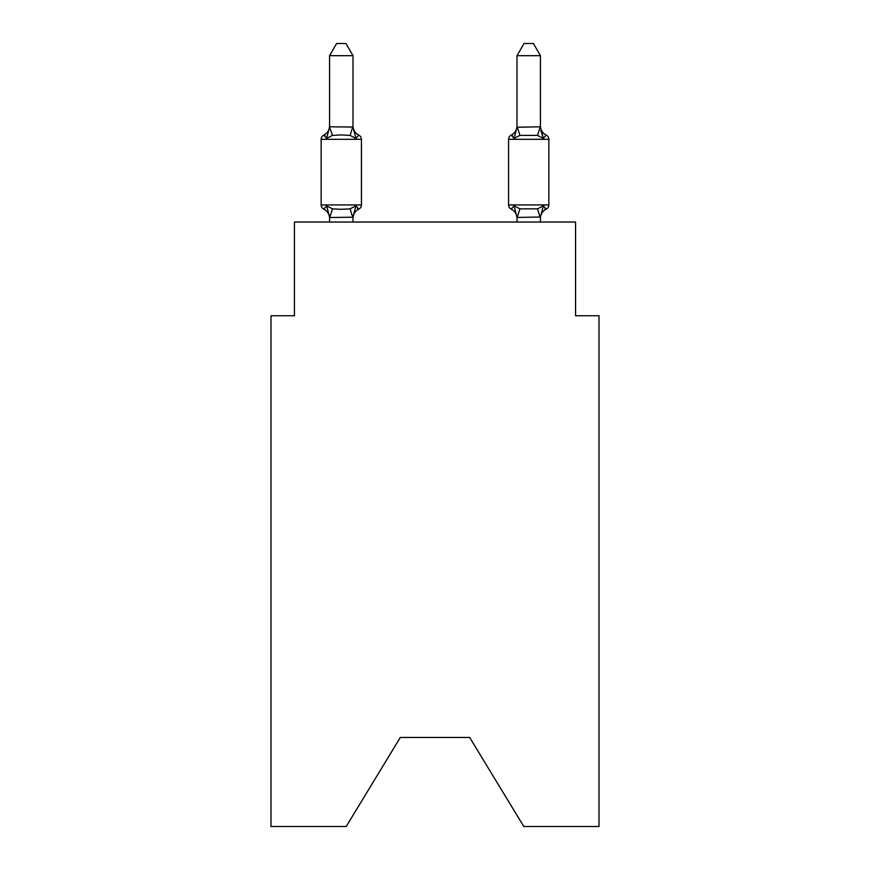 <?xml version="1.0" encoding="UTF-8"?>
<svg xmlns="http://www.w3.org/2000/svg" width="870" height="870" viewBox="0 0 870 870"><rect width="100%" height="100%" fill="white"/><g stroke="black" fill="none" stroke-linecap="round" stroke-linejoin="round"><path stroke-width="1.3" d="M469.68 737.466L523.794 826.5L599.006 826.5L599.006 315.745L575.57 315.745L575.57 222.035L294.43 222.035L294.43 315.745L270.994 315.745L270.994 826.5L346.206 826.5L400.32 737.466L469.68 737.466L400.32 737.466M516.997 127.227L540.433 126.802L540.433 55.68L516.997 55.68L516.997 127.227L514.072 138.406L511.201 135.111A4.687 4.687 0 0 0 508.569 139.32A4.687 4.687 0 0 1 511.201 135.111A4.687 4.687 0 0 0 508.569 139.32A4.687 4.687 0 0 1 511.201 135.111A4.687 4.687 0 0 0 508.569 139.32A4.687 4.687 0 0 1 511.201 135.111A4.687 4.687 0 0 0 508.569 139.32A4.687 4.687 0 0 1 511.201 135.111A4.687 4.687 0 0 0 508.569 139.32A4.687 4.687 0 0 1 511.201 135.111A4.687 4.687 0 0 0 508.569 139.32A4.687 4.687 0 0 1 511.201 135.111A4.687 4.687 0 0 0 508.569 139.32A4.687 4.687 0 0 1 511.201 135.111A4.687 4.687 0 0 0 508.569 139.32A4.687 4.687 0 0 1 511.201 135.111A4.687 4.687 0 0 0 508.569 139.32A4.687 4.687 0 0 1 511.201 135.111L514.072 138.406L515.17 134.698L514.072 138.406L515.17 134.698L514.072 138.406L515.17 134.698L514.072 138.406L515.17 134.698L514.072 138.406L515.17 134.698L514.072 138.406L515.17 134.698L514.072 138.406L515.17 134.698L514.072 138.406L515.17 134.698L514.072 138.406L515.17 134.698L514.072 138.406L515.17 134.698L514.072 138.406L515.17 134.698L514.072 138.406L515.17 134.698L514.072 138.406L515.17 134.698L514.072 138.406L515.17 134.698L514.072 138.406L515.17 134.698L514.072 138.406L515.17 134.698L514.072 138.406L519.923 135.394L537.508 135.394L543.358 138.406L540.912 130.75L543.358 138.406L546.229 135.111L543.358 138.406L540.912 130.75L543.358 138.406L546.229 135.111L543.358 138.406L540.912 130.75L543.358 138.406L546.229 135.111L543.358 138.406L540.912 130.75L543.358 138.406L546.229 135.111L543.358 138.406L540.912 130.75L543.358 138.406L546.229 135.111L543.358 138.406L540.912 130.75L543.358 138.406L546.229 135.111L543.358 138.406L540.912 130.75L543.358 138.406L546.229 135.111L543.358 138.406L540.912 130.75L543.358 138.406L546.229 135.111L543.358 138.406L540.912 130.75L543.358 138.406L540.912 130.75L543.358 138.406L540.912 130.75L543.358 138.406L540.912 130.75L543.358 138.406L540.912 130.75L543.358 138.406L540.912 130.75L543.358 138.406L540.912 130.75L543.358 138.406L540.912 130.75L543.358 138.406L546.229 135.111A4.687 4.687 0 0 1 548.861 139.32L508.569 139.32A4.687 4.687 0 0 1 511.201 135.111A4.687 4.687 0 0 0 508.569 139.32L508.569 204.928A4.687 4.687 0 0 0 511.201 209.137L514.072 205.842L511.201 209.137A4.687 4.687 0 0 1 508.569 204.928A4.687 4.687 0 0 0 511.201 209.137L514.072 205.842L511.201 209.137A4.687 4.687 0 0 1 508.569 204.928A4.687 4.687 0 0 0 511.201 209.137L514.072 205.842L511.201 209.137A4.687 4.687 0 0 1 508.569 204.928A4.687 4.687 0 0 0 511.201 209.137L514.072 205.842L511.201 209.137A4.687 4.687 0 0 1 508.569 204.928A4.687 4.687 0 0 0 511.201 209.137L514.072 205.842L511.201 209.137A4.687 4.687 0 0 1 508.569 204.928A4.687 4.687 0 0 0 511.201 209.137L514.072 205.842L511.201 209.137A4.687 4.687 0 0 1 508.569 204.928A4.687 4.687 0 0 0 511.201 209.137L514.072 205.842L511.201 209.137A4.687 4.687 0 0 1 508.569 204.928A4.687 4.687 0 0 0 511.201 209.137L514.072 205.842L511.201 209.137A4.687 4.687 0 0 1 508.569 204.928A4.687 4.687 0 0 0 511.201 209.137L514.072 205.842L511.201 209.137A4.687 4.687 0 0 1 508.569 204.928A4.687 4.687 0 0 0 511.201 209.137L514.072 205.842L511.201 209.137A4.687 4.687 0 0 1 508.569 204.928A4.687 4.687 0 0 0 511.201 209.137L514.072 205.842L511.201 209.137A4.687 4.687 0 0 1 508.569 204.928A4.687 4.687 0 0 0 511.201 209.137L514.072 205.842L511.201 209.137A4.687 4.687 0 0 1 508.569 204.928A4.687 4.687 0 0 0 511.201 209.137L514.072 205.842L511.201 209.137A4.687 4.687 0 0 1 508.569 204.928A4.687 4.687 0 0 0 511.201 209.137L514.072 205.842L511.201 209.137A4.687 4.687 0 0 1 508.569 204.928A4.687 4.687 0 0 0 511.201 209.137L514.072 205.842L511.201 209.137A4.687 4.687 0 0 1 508.569 204.928A4.687 4.687 0 0 0 511.201 209.137L514.072 205.842L511.201 209.137A4.687 4.687 0 0 1 508.569 204.928A4.687 4.687 0 0 0 511.201 209.137L514.072 205.842L511.201 209.137A4.687 4.687 0 0 1 508.569 204.928A4.687 4.687 0 0 0 511.201 209.137L514.072 205.842L511.201 209.137A4.687 4.687 0 0 1 508.569 204.928A4.687 4.687 0 0 0 511.201 209.137L514.072 205.842L511.201 209.137A4.687 4.687 0 0 1 508.569 204.928A4.687 4.687 0 0 0 511.201 209.137L514.072 205.842L511.201 209.137A4.687 4.687 0 0 1 508.569 204.928A4.687 4.687 0 0 0 511.201 209.137L514.072 205.842L511.201 209.137A4.687 4.687 0 0 1 508.569 204.928A4.687 4.687 0 0 0 511.201 209.137L514.072 205.842L511.201 209.137A4.687 4.687 0 0 1 508.569 204.928A4.687 4.687 0 0 0 511.201 209.137L514.072 205.842L511.201 209.137A4.687 4.687 0 0 1 508.569 204.928A4.687 4.687 0 0 0 511.201 209.137L514.072 205.842L511.201 209.137A4.687 4.687 0 0 1 508.569 204.928A4.687 4.687 0 0 0 511.201 209.137L514.072 205.842L511.201 209.137A4.687 4.687 0 0 1 508.569 204.928A4.687 4.687 0 0 0 511.201 209.137L514.072 205.842L511.201 209.137A4.687 4.687 0 0 1 508.569 204.928A4.687 4.687 0 0 0 511.201 209.137L514.072 205.842L511.201 209.137A4.687 4.687 0 0 1 508.569 204.928A4.687 4.687 0 0 0 511.201 209.137L514.072 205.842L511.201 209.137A4.687 4.687 0 0 1 508.569 204.928A4.687 4.687 0 0 0 511.201 209.137L514.072 205.842L511.201 209.137A4.687 4.687 0 0 1 508.569 204.928A4.687 4.687 0 0 0 511.201 209.137L514.072 205.842L511.201 209.137A4.687 4.687 0 0 1 508.569 204.928A4.687 4.687 0 0 0 511.201 209.137L514.072 205.842L511.201 209.137A4.687 4.687 0 0 1 508.569 204.928A4.687 4.687 0 0 0 511.201 209.137L514.072 205.842L519.923 208.854L537.508 208.854L543.358 205.842L546.229 209.137A4.687 4.687 0 0 0 548.861 204.928A4.687 4.687 0 0 1 546.229 209.137L544.892 208.495L546.229 209.137A4.687 4.687 0 0 0 548.861 204.928A4.687 4.687 0 0 1 546.229 209.137A4.687 4.687 0 0 0 548.861 204.928A4.687 4.687 0 0 1 546.229 209.137L544.892 208.495L546.229 209.137A4.687 4.687 0 0 0 548.861 204.928A4.687 4.687 0 0 1 546.229 209.137A4.687 4.687 0 0 0 548.861 204.928A4.687 4.687 0 0 1 546.229 209.137L544.892 208.495L546.229 209.137A4.687 4.687 0 0 0 548.861 204.928A4.687 4.687 0 0 1 546.229 209.137A4.687 4.687 0 0 0 548.861 204.928A4.687 4.687 0 0 1 546.229 209.137L544.892 208.495L546.229 209.137A4.687 4.687 0 0 0 548.861 204.928A4.687 4.687 0 0 1 546.229 209.137A4.687 4.687 0 0 0 548.861 204.928A4.687 4.687 0 0 1 546.229 209.137L544.892 208.495L546.229 209.137A4.687 4.687 0 0 0 548.861 204.928A4.687 4.687 0 0 1 546.229 209.137A4.687 4.687 0 0 0 548.861 204.928A4.687 4.687 0 0 1 546.229 209.137L544.892 208.495L546.229 209.137A4.687 4.687 0 0 0 548.861 204.928A4.687 4.687 0 0 1 546.229 209.137A4.687 4.687 0 0 0 548.861 204.928A4.687 4.687 0 0 1 546.229 209.137L544.892 208.495L546.229 209.137A4.687 4.687 0 0 0 548.861 204.928A4.687 4.687 0 0 1 546.229 209.137A4.687 4.687 0 0 0 548.861 204.928A4.687 4.687 0 0 1 546.229 209.137L544.892 208.495L546.229 209.137A4.687 4.687 0 0 0 548.861 204.928A4.687 4.687 0 0 1 546.229 209.137A4.687 4.687 0 0 0 548.861 204.928A4.687 4.687 0 0 1 546.229 209.137L544.892 208.495L546.229 209.137A4.687 4.687 0 0 0 548.861 204.928A4.687 4.687 0 0 1 546.229 209.137A4.687 4.687 0 0 0 548.861 204.928A4.687 4.687 0 0 1 546.229 209.137L544.892 208.495L546.229 209.137A4.687 4.687 0 0 0 548.861 204.928A4.687 4.687 0 0 1 546.229 209.137A4.687 4.687 0 0 0 548.861 204.928A4.687 4.687 0 0 1 546.229 209.137L544.892 208.495L546.229 209.137A4.687 4.687 0 0 0 548.861 204.928A4.687 4.687 0 0 1 546.229 209.137A4.687 4.687 0 0 0 548.861 204.928A4.687 4.687 0 0 1 546.229 209.137L544.892 208.495L546.229 209.137A4.687 4.687 0 0 0 548.861 204.928A4.687 4.687 0 0 1 546.229 209.137A4.687 4.687 0 0 0 548.861 204.928A4.687 4.687 0 0 1 546.229 209.137L544.892 208.495L546.229 209.137A4.687 4.687 0 0 0 548.861 204.928A4.687 4.687 0 0 1 546.229 209.137A4.687 4.687 0 0 0 548.861 204.928A4.687 4.687 0 0 1 546.229 209.137L544.892 208.495L546.229 209.137A4.687 4.687 0 0 0 548.861 204.928A4.687 4.687 0 0 1 546.229 209.137A4.687 4.687 0 0 0 548.861 204.928A4.687 4.687 0 0 1 546.229 209.137L544.892 208.495L546.229 209.137A4.687 4.687 0 0 0 548.861 204.928A4.687 4.687 0 0 1 546.229 209.137A4.687 4.687 0 0 0 548.861 204.928A4.687 4.687 0 0 1 546.229 209.137L544.892 208.495M540.433 222.035L540.433 217.021L516.997 217.446L514.072 205.842L511.201 209.137A4.687 4.687 0 0 1 508.569 204.928L548.861 204.928A4.687 4.687 0 0 1 546.229 209.137A4.687 4.687 0 0 0 548.861 204.928L548.861 139.32M508.569 139.32A4.687 4.687 0 0 1 511.201 135.111L514.072 138.406L511.201 135.111A4.687 4.687 0 0 0 508.569 139.32A4.687 4.687 0 0 1 511.201 135.111L514.072 138.406L511.201 135.111A4.687 4.687 0 0 0 508.569 139.32A4.687 4.687 0 0 1 511.201 135.111L514.072 138.406L511.201 135.111A4.687 4.687 0 0 0 508.569 139.32A4.687 4.687 0 0 1 511.201 135.111L514.072 138.406L511.201 135.111A4.687 4.687 0 0 0 508.569 139.32A4.687 4.687 0 0 1 511.201 135.111L514.072 138.406L511.201 135.111A4.687 4.687 0 0 0 508.569 139.32A4.687 4.687 0 0 1 511.201 135.111L514.072 138.406L511.201 135.111A4.687 4.687 0 0 0 508.569 139.32A4.687 4.687 0 0 1 511.201 135.111L512.539 135.753M540.433 218.413L540.433 218.413A10.309 10.309 0 0 1 546.229 209.137L543.358 205.842L546.229 209.137M516.997 125.845L516.997 125.845A10.309 10.309 0 0 1 511.201 135.111L514.072 138.406M353.002 217.206L329.763 217.511L326.642 205.842L323.771 209.137A4.687 4.687 0 0 1 321.139 204.928A4.687 4.687 0 0 0 323.771 209.137A4.687 4.687 0 0 1 321.139 204.928A4.687 4.687 0 0 0 323.771 209.137A4.687 4.687 0 0 1 321.139 204.928A4.687 4.687 0 0 0 323.771 209.137A4.687 4.687 0 0 1 321.139 204.928A4.687 4.687 0 0 0 323.771 209.137A4.687 4.687 0 0 1 321.139 204.928A4.687 4.687 0 0 0 323.771 209.137A4.687 4.687 0 0 1 321.139 204.928A4.687 4.687 0 0 0 323.771 209.137A4.687 4.687 0 0 1 321.139 204.928A4.687 4.687 0 0 0 323.771 209.137A4.687 4.687 0 0 1 321.139 204.928A4.687 4.687 0 0 0 323.771 209.137A4.687 4.687 0 0 1 321.139 204.928A4.687 4.687 0 0 0 323.771 209.137A4.687 4.687 0 0 1 321.139 204.928A4.687 4.687 0 0 0 323.771 209.137A4.687 4.687 0 0 1 321.139 204.928A4.687 4.687 0 0 0 323.771 209.137A4.687 4.687 0 0 1 321.139 204.928A4.687 4.687 0 0 0 323.771 209.137A4.687 4.687 0 0 1 321.139 204.928A4.687 4.687 0 0 0 323.771 209.137A4.687 4.687 0 0 1 321.139 204.928A4.687 4.687 0 0 0 323.771 209.137A4.687 4.687 0 0 1 321.139 204.928A4.687 4.687 0 0 0 323.771 209.137A4.687 4.687 0 0 1 321.139 204.928A4.687 4.687 0 0 0 323.771 209.137A4.687 4.687 0 0 1 321.139 204.928A4.687 4.687 0 0 0 323.771 209.137A4.687 4.687 0 0 1 321.139 204.928A4.687 4.687 0 0 0 323.771 209.137A4.687 4.687 0 0 1 321.139 204.928A4.687 4.687 0 0 0 323.771 209.137A4.687 4.687 0 0 1 321.139 204.928A4.687 4.687 0 0 0 323.771 209.137A4.687 4.687 0 0 1 321.139 204.928A4.687 4.687 0 0 0 323.771 209.137A4.687 4.687 0 0 1 321.139 204.928A4.687 4.687 0 0 0 323.771 209.137A4.687 4.687 0 0 1 321.139 204.928A4.687 4.687 0 0 0 323.771 209.137A4.687 4.687 0 0 1 321.139 204.928A4.687 4.687 0 0 0 323.771 209.137A4.687 4.687 0 0 1 321.139 204.928A4.687 4.687 0 0 0 323.771 209.137A4.687 4.687 0 0 1 321.139 204.928A4.687 4.687 0 0 0 323.771 209.137A4.687 4.687 0 0 1 321.139 204.928A4.687 4.687 0 0 0 323.771 209.137A4.687 4.687 0 0 1 321.139 204.928A4.687 4.687 0 0 0 323.771 209.137A4.687 4.687 0 0 1 321.139 204.928A4.687 4.687 0 0 0 323.771 209.137A4.687 4.687 0 0 1 321.139 204.928A4.687 4.687 0 0 0 323.771 209.137A4.687 4.687 0 0 1 321.139 204.928A4.687 4.687 0 0 0 323.771 209.137L326.642 205.842L323.771 209.137A4.687 4.687 0 0 1 321.139 204.928A4.687 4.687 0 0 0 323.771 209.137L326.642 205.842L323.771 209.137L326.642 205.842L323.771 209.137L326.642 205.842L323.771 209.137L326.642 205.842L323.771 209.137L326.642 205.842L323.771 209.137L326.642 205.842L323.771 209.137L326.642 205.842L323.771 209.137L326.642 205.842L323.771 209.137L326.642 205.842L323.771 209.137L326.642 205.842L323.771 209.137L326.642 205.842L323.771 209.137L326.642 205.842L323.771 209.137L326.642 205.842L323.771 209.137L326.642 205.842L323.771 209.137L326.642 205.842L323.771 209.137L326.642 205.842L332.492 208.854L341.279 209.322L350.077 208.854L355.928 205.842L358.799 209.137A4.687 4.687 0 0 0 361.431 204.928A4.687 4.687 0 0 1 358.799 209.137L357.461 208.495L358.799 209.137A4.687 4.687 0 0 0 361.431 204.928A4.687 4.687 0 0 1 358.799 209.137L357.461 208.495L358.799 209.137A4.687 4.687 0 0 0 361.431 204.928A4.687 4.687 0 0 1 358.799 209.137L357.461 208.495L358.799 209.137A4.687 4.687 0 0 0 361.431 204.928A4.687 4.687 0 0 1 358.799 209.137L357.461 208.495L358.799 209.137A4.687 4.687 0 0 0 361.431 204.928A4.687 4.687 0 0 1 358.799 209.137L357.461 208.495L358.799 209.137A4.687 4.687 0 0 0 361.431 204.928A4.687 4.687 0 0 1 358.799 209.137L357.461 208.495L358.799 209.137A4.687 4.687 0 0 0 361.431 204.928A4.687 4.687 0 0 1 358.799 209.137L357.461 208.495L358.799 209.137A4.687 4.687 0 0 0 361.431 204.928A4.687 4.687 0 0 1 358.799 209.137L357.461 208.495L358.799 209.137A4.687 4.687 0 0 0 361.431 204.928A4.687 4.687 0 0 1 358.799 209.137L357.461 208.495L358.799 209.137A4.687 4.687 0 0 0 361.431 204.928A4.687 4.687 0 0 1 358.799 209.137L357.461 208.495L358.799 209.137A4.687 4.687 0 0 0 361.431 204.928A4.687 4.687 0 0 1 358.799 209.137L357.461 208.495L358.799 209.137A4.687 4.687 0 0 0 361.431 204.928A4.687 4.687 0 0 1 358.799 209.137L357.461 208.495L358.799 209.137A4.687 4.687 0 0 0 361.431 204.928A4.687 4.687 0 0 1 358.799 209.137L357.461 208.495L358.799 209.137A4.687 4.687 0 0 0 361.431 204.928A4.687 4.687 0 0 1 358.799 209.137L357.461 208.495L358.799 209.137A4.687 4.687 0 0 0 361.431 204.928A4.687 4.687 0 0 1 358.799 209.137L357.461 208.495L358.799 209.137A4.687 4.687 0 0 0 361.431 204.928L361.431 139.32A4.687 4.687 0 0 0 358.799 135.111L355.928 138.406L358.799 135.111A4.687 4.687 0 0 1 361.431 139.32A4.687 4.687 0 0 0 358.799 135.111A4.687 4.687 0 0 1 361.431 139.32A4.687 4.687 0 0 0 358.799 135.111L355.928 138.406L358.799 135.111A4.687 4.687 0 0 1 361.431 139.32A4.687 4.687 0 0 0 358.799 135.111L355.928 138.406L358.799 135.111A4.687 4.687 0 0 1 361.431 139.32A4.687 4.687 0 0 0 358.799 135.111L355.928 138.406L358.799 135.111A4.687 4.687 0 0 1 361.431 139.32A4.687 4.687 0 0 0 358.799 135.111L355.928 138.406L358.799 135.111A4.687 4.687 0 0 1 361.431 139.32A4.687 4.687 0 0 0 358.799 135.111L355.928 138.406L358.799 135.111A4.687 4.687 0 0 1 361.431 139.32A4.687 4.687 0 0 0 358.799 135.111L355.928 138.406L358.799 135.111A4.687 4.687 0 0 1 361.431 139.32A4.687 4.687 0 0 0 358.799 135.111L355.928 138.406L358.799 135.111A4.687 4.687 0 0 1 361.431 139.32A4.687 4.687 0 0 0 358.799 135.111L355.928 138.406L358.799 135.111A4.687 4.687 0 0 1 361.431 139.32A4.687 4.687 0 0 0 358.799 135.111L355.928 138.406L358.799 135.111A4.687 4.687 0 0 1 361.431 139.32A4.687 4.687 0 0 0 358.799 135.111L355.928 138.406L358.799 135.111A4.687 4.687 0 0 1 361.431 139.32A4.687 4.687 0 0 0 358.799 135.111L355.928 138.406L358.799 135.111A4.687 4.687 0 0 1 361.431 139.32A4.687 4.687 0 0 0 358.799 135.111L355.928 138.406L358.799 135.111A4.687 4.687 0 0 1 361.431 139.32A4.687 4.687 0 0 0 358.799 135.111L355.928 138.406L358.799 135.111A4.687 4.687 0 0 1 361.431 139.32A4.687 4.687 0 0 0 358.799 135.111L355.928 138.406L358.799 135.111A4.687 4.687 0 0 1 361.431 139.32L321.139 139.32A4.687 4.687 0 0 1 323.771 135.111L325.108 135.753M353.002 55.68L329.567 55.68L336.603 43.5L345.966 43.5L353.002 55.68L353.002 127.227L355.928 138.406L350.077 135.394L341.279 134.926L332.492 135.394L326.642 138.406L323.771 135.111A10.309 10.309 0 0 0 329.567 125.845M326.642 138.406L323.771 135.111L326.642 138.406L323.771 135.111L326.642 138.406L323.771 135.111L326.642 138.406L323.771 135.111L326.642 138.406L323.771 135.111L326.642 138.406L323.771 135.111L326.642 138.406L323.771 135.111L326.642 138.406L323.771 135.111L326.642 138.406L323.771 135.111L326.642 138.406L323.771 135.111L326.642 138.406L323.771 135.111L326.642 138.406L323.771 135.111L326.642 138.406L323.771 135.111L326.642 138.406L323.771 135.111L326.642 138.406L323.771 135.111L326.642 138.406L329.567 126.802L353.002 127.042M329.567 217.021L329.567 222.035M353.002 217.021L355.928 205.842L358.799 209.137L357.461 208.495M353.002 125.845L353.002 125.845A10.309 10.309 0 0 0 358.799 135.111M329.567 55.68L329.567 127.227L332.492 135.394M355.928 205.842L358.799 209.137A4.687 4.687 0 0 0 361.431 204.928L321.139 204.928L321.139 139.32M516.997 222.035L516.997 217.021M546.229 135.111A10.309 10.309 0 0 1 540.433 125.845A10.309 10.309 0 0 0 546.229 135.111A10.309 10.309 0 0 1 540.433 125.845A10.309 10.309 0 0 0 546.229 135.111A10.309 10.309 0 0 1 540.433 125.845A10.309 10.309 0 0 0 546.229 135.111A10.309 10.309 0 0 1 540.433 125.845A10.309 10.309 0 0 0 546.229 135.111A10.309 10.309 0 0 1 540.433 125.845A10.309 10.309 0 0 0 546.229 135.111A10.309 10.309 0 0 1 540.433 125.845A10.309 10.309 0 0 0 546.229 135.111A10.309 10.309 0 0 1 540.433 125.845A10.309 10.309 0 0 0 546.229 135.111M353.002 222.035L353.002 217.446M329.567 218.413A10.309 10.309 0 0 0 323.771 209.137M358.799 209.137A10.309 10.309 0 0 0 353.002 218.413M540.433 217.021L543.358 205.842M511.201 209.137A10.309 10.309 0 0 1 516.997 218.413M543.358 138.406L540.433 127.227M516.997 55.68L524.034 43.5L533.397 43.5L540.433 55.68M332.492 208.854L329.763 217.511M350.077 208.854L352.807 217.511M352.807 126.748L350.077 135.394M540.237 217.511L537.508 208.854M517.193 217.511L519.923 208.854M537.508 135.394L540.237 126.748M519.923 135.394L517.193 126.748"/></g></svg>

